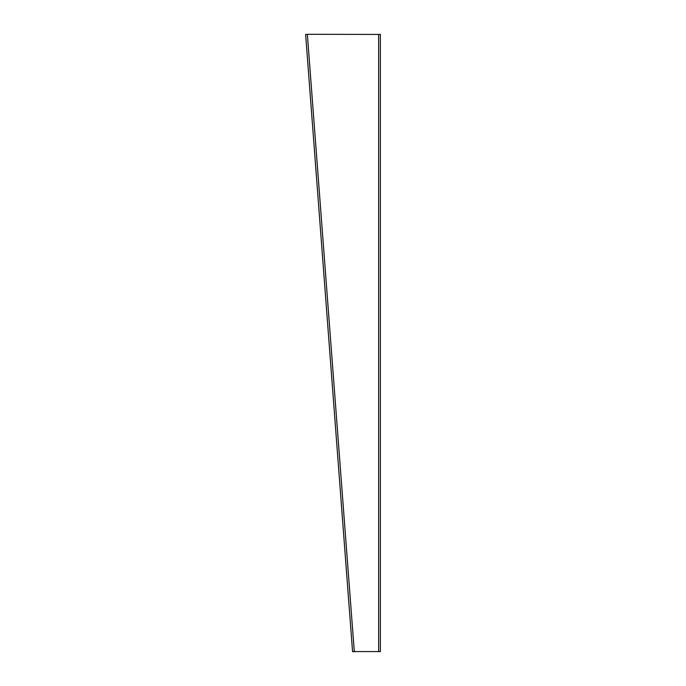 <?xml version="1.0" encoding="UTF-8"?>
<svg xmlns="http://www.w3.org/2000/svg" width="686" height="686" viewBox="0 0 686 686"><rect width="100%" height="100%" fill="white"/><g stroke="black" fill="none" stroke-linecap="round" stroke-linejoin="round"><path stroke-width="1.03" d="M356.051 651.571L352.57 651.7L354.293 651.434L307.354 34.3L378.638 34.429L378.638 651.571L354.302 651.571M378.638 651.571L380.378 651.571L380.378 34.429L378.638 34.429M307.354 34.3L305.622 34.429L352.561 651.571"/></g></svg>
